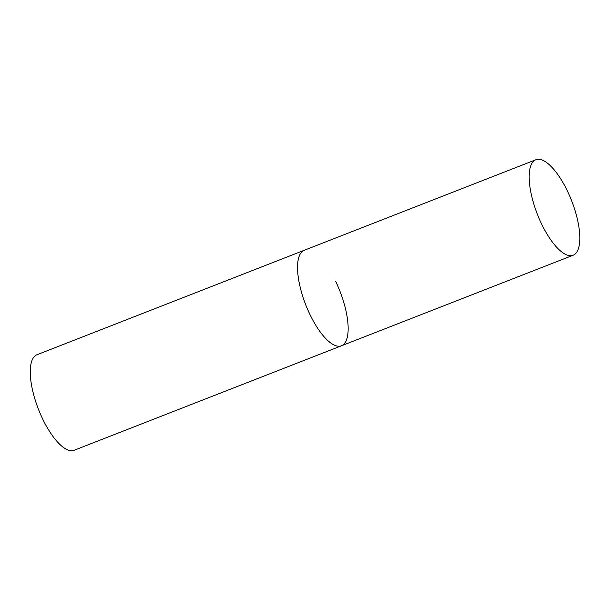 <?xml version="1.0" encoding="UTF-8"?>
<svg xmlns="http://www.w3.org/2000/svg" width="610" height="610" viewBox="0 0 610 610"><rect width="100%" height="100%" fill="white"/><g stroke="black" fill="none" stroke-linecap="round" stroke-linejoin="round"><path stroke-width="0.91" d="M335.66 281.378A51.255 18.414 -111.3 0 1 341.508 345.771L74.222 450.241A51.255 18.414 -111.3 0 1 42.753 419.161A51.255 18.414 -111.3 0 1 36.905 354.768L304.192 250.298A51.255 18.414 68.7 0 0 300.982 252.807A51.255 18.414 68.7 0 0 307.783 309.781A51.255 18.414 68.7 0 0 341.508 345.771A51.255 18.414 -111.3 0 1 310.04 314.699A51.255 18.414 -111.3 0 1 304.192 250.298L535.839 159.759A51.255 18.414 68.7 0 0 532.629 162.26A51.255 18.414 68.7 0 0 539.431 219.242A51.255 18.414 68.7 0 0 573.156 255.232A51.255 18.414 68.7 0 0 576.366 252.731A51.255 18.414 68.7 0 0 569.565 195.749A51.255 18.414 68.7 0 0 535.839 159.759M341.508 345.771L573.156 255.232"/></g></svg>
